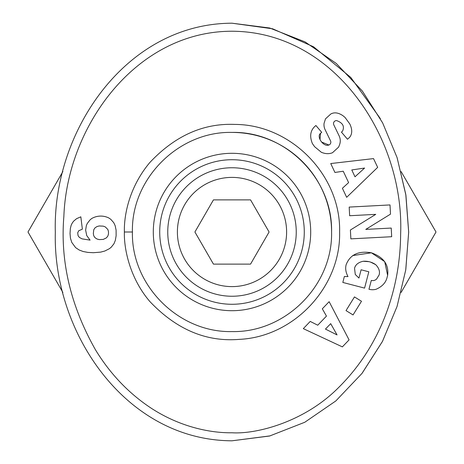 <?xml version="1.0" encoding="UTF-8"?>
<svg xmlns="http://www.w3.org/2000/svg" width="464" height="464" viewBox="0 0 464 464"><rect width="100%" height="100%" fill="white"/><g stroke="black" fill="none" stroke-linecap="round" stroke-linejoin="round"><path stroke-width="0.7" d="M124.387 232C123.847 247.411 129.172 277.455 149.924 301.6C176.482 329.504 206.26 342.096 239.262 339.37C294.089 336.934 340.883 286.856 339.613 232C341.011 175.52 291.299 124.497 234.796 124.422C203.284 123.105 174.945 135.819 149.785 162.568C129.143 187.154 123.876 215.441 124.387 232L132.42 232C131.109 178.576 178.843 131.109 232 132.42C285.198 131.132 332.862 178.553 331.58 232C332.758 285.325 285.609 332.746 232 331.58C178.443 332.833 131.144 285.134 132.42 232M347.994 276.59C345.738 272.322 345.135 268.314 346.185 264.573C345.135 268.314 345.738 272.322 347.994 276.59L344.381 276.451L342.821 282.443L364.576 288.109L368.822 271.788L361.102 269.781L358.956 278.023M355.279 274.485L354.542 268.233L355.279 274.485L358.788 277.913M370.626 262.131L375.66 264.631C378.955 267.989 380.109 271.423 379.129 274.932C380.109 271.423 378.955 267.989 375.66 264.631C371.925 262.061 367.761 260.942 363.167 261.273L368.851 261.661M312.388 143.55C309.494 136.41 310.306 130.703 314.83 126.434C310.306 130.703 309.494 136.41 312.388 143.55L314.604 146.694L321.349 152.285C325.334 153.955 329.051 154.106 332.491 152.731L338.621 147.094L339.497 144.884L338.621 147.094L332.491 152.731C329.051 154.106 325.334 153.955 321.349 152.285L314.604 146.694L312.388 143.55M349.839 124.027C352.472 129.647 352.338 134.148 349.45 137.518C352.338 134.148 352.472 129.647 349.839 124.027L345.03 117.421L342.931 115.693C338.471 112.688 334.498 112.079 331.006 113.883L331.006 113.883C334.498 112.079 338.471 112.688 342.931 115.693M232 31.233C135.389 31.268 67.141 126.846 63.87 216.334C60.111 261.389 70.65 305.892 95.485 349.833C110.351 374.181 129.131 393.774 151.827 408.604C182.451 428.307 213.121 433.08 232 432.767C256.087 434.362 304.419 422.211 338.813 387.33C382.719 343.72 400.275 285.714 400.635 234.175C404.504 138.997 335.501 31.633 232 31.233M380.37 118.633L350.807 77.459L313.542 46.771L272.577 28.78L232 23.2C125.025 23.565 52.386 132.472 55.32 232.244C52.71 332.149 125.205 440.359 232 440.8L270.176 435.864M349.45 137.518L347.484 139.235L341.434 132.112L342.525 131.184C344.752 126.341 342.774 122.809 336.591 120.582A2.999 2.999 0 0 0 333.813 124.886L339.143 135.9A11.235 11.235 0 0 1 339.497 144.884M314.83 126.434L315.914 125.512L321.714 132.344L320.496 133.377C316.152 136.578 323.53 147.303 328.901 144.994A2.999 2.999 0 0 0 330.542 140.882L325.096 129.636A11.235 11.235 0 0 1 324.058 123.354L325.502 118.842L330.82 113.982L325.502 118.842M362.227 373.102L382.516 341.342L397.074 306.426M405.82 269.398L408.68 232L405.93 195.309L397.126 157.743M232 440.8L269.607 436.015L304.767 422.269L335.82 400.948L361.972 373.433L382.452 341.429L397.051 306.484L405.733 269.973L408.68 232.249L405.791 194.433L397.068 157.557L382.649 122.919L362.355 91.054L336.261 63.452L305.022 41.87L269.683 28.002L232 23.2M75.615 247.625L71.787 242.44L70.429 238.148L70.029 233.491L70.366 228.369L71.23 225.069L72.314 222.935L73.672 221.119L76.63 218.648L80.829 216.827L82.372 229.17L78.7 230.776L77.714 232.783L78.08 235.712L79.379 237.411L82.029 238.861L90.086 240.126L86.722 235.555L85.643 230.127L86.35 225.591L87.215 223.555L89.929 220.006L91.657 218.556A18.084 18.084 0 0 1 108.814 217.97L110.763 219.298L113.755 222.691L115.142 225.655L116.099 230.127L116.128 235.712L115.327 240.404L113.935 243.797L111.221 247.219L109.434 248.669L104.835 251.018L100.636 252.126L93.357 252.712L87.864 252.404L83.143 251.511L79.164 249.997L75.615 247.625M93.328 233.583L93.757 235.805L94.992 237.69L96.999 239.012L99.221 239.598L103.263 239.412L106.407 237.87L107.857 236.054L108.477 233.955L108.477 231.611L107.857 229.512L105.299 226.919L103.263 226.148L99.221 225.962L96.999 226.548L94.992 227.876L93.757 229.761L93.328 233.583M330.693 323.634L325.461 329.092L337.055 334.921L330.693 323.634M322.329 308.798L329.144 301.693L349.073 339.88L342.362 346.881L303.311 328.64L310.225 321.424L317.741 325.206L326.453 316.117L322.329 308.798M391.233 228.062L391.686 236.715L350.865 238.861L350.395 230.011L375.753 214.356L349.641 215.731L349.189 207.083L390.015 204.931L390.497 214.142L365.771 229.402L391.233 228.062M328.901 144.994L321.517 142.013M320.015 139.687L320.496 133.377M336.591 120.582C342.774 122.809 344.752 126.341 342.525 131.184M376.037 289.287C381.994 286.688 385.642 282.872 386.982 277.832C385.642 282.872 381.994 286.688 376.037 289.287A13.856 13.856 0 0 1 369.472 289.379L368.961 289.246L371.31 280.424A5.62 5.62 0 0 0 376.553 279.096L379.129 274.932M354.542 268.233C355.517 264.654 358.388 262.334 363.167 261.273C358.388 262.334 355.517 264.654 354.542 268.233M346.185 264.573C350.198 254.562 358.591 250.635 371.374 252.793C383.583 257.137 389 264.66 387.626 275.361L384.714 261.638L371.374 252.793L352.64 255.6M387.626 275.361L386.982 277.832M353.046 314.94L346.022 310.596L354.467 296.925L361.491 301.269L353.046 314.94M351.776 169.952L355.001 176.79L364.594 168.049L351.776 169.952M334.933 172.457L330.733 163.554L373.526 158.601L377.661 167.371L346.66 197.316L342.397 188.28L348.615 182.613L343.244 171.222L334.933 172.457M331.58 232A99.58 99.58 0 0 0 232 132.42M213.452 199.88L250.548 199.88L269.091 232L250.548 264.12L269.091 232L250.548 199.88L213.452 199.88L194.909 232L213.452 199.88M286.607 232A54.607 54.607 0 0 0 232 177.393A54.607 54.607 0 0 0 177.393 232A54.607 54.607 0 0 0 232 286.607A54.607 54.607 0 0 0 286.607 232M296.247 232A64.247 64.247 0 0 1 232 296.247A64.247 64.247 0 0 1 167.753 232A64.247 64.247 0 0 1 232 167.753A64.247 64.247 0 0 1 296.247 232M159.72 232A72.28 72.28 0 0 1 232 159.72A72.28 72.28 0 0 1 304.28 232A72.28 72.28 0 0 1 232 304.28A72.28 72.28 0 0 1 159.72 232A72.28 72.28 0 0 0 232 304.28A72.28 72.28 0 0 0 304.28 232M436.009 232L401.111 171.558L436.009 232L401.116 292.436M27.991 232L62.889 292.442L27.991 232L62.889 171.558M250.548 264.12L213.452 264.12L194.909 232L213.452 264.12L250.548 264.12M153.3 232A78.7 78.7 0 0 1 232 153.3A78.7 78.7 0 0 1 310.7 232A78.7 78.7 0 0 1 232 310.7A78.7 78.7 0 0 1 153.3 232"/></g></svg>
